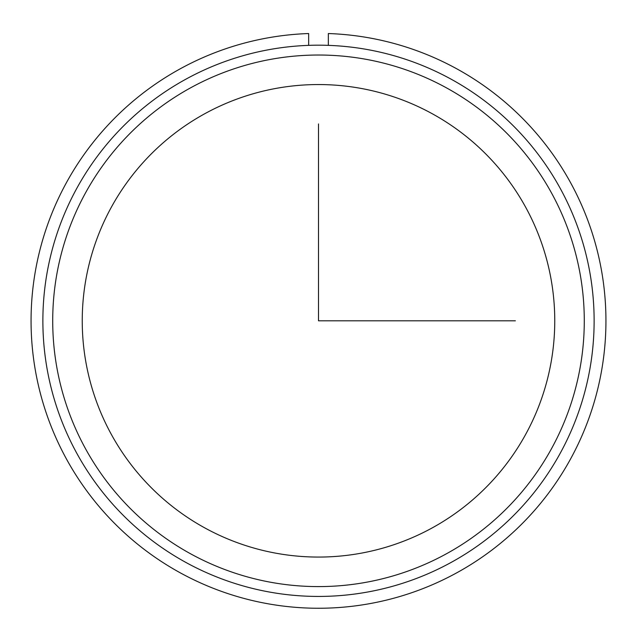 <?xml version="1.0" encoding="UTF-8"?>
<svg xmlns="http://www.w3.org/2000/svg" width="637" height="637" viewBox="0 0 637 637"><rect width="100%" height="100%" fill="white"/><g stroke="black" fill="none" stroke-linecap="round" stroke-linejoin="round"><path stroke-width="0.96" d="M111.164 207.543A236.255 236.255 0 0 1 431.767 113.474A236.255 236.255 0 0 1 525.836 434.076A236.255 236.255 0 0 1 205.233 528.145A236.255 236.255 0 0 1 111.164 207.543M76.615 188.663A275.63 275.63 0 0 1 450.646 78.924A275.63 275.63 0 0 1 560.385 452.955A275.63 275.63 0 0 1 186.354 562.694A275.63 275.63 0 0 1 76.615 188.663M85.254 193.385A265.788 265.788 0 0 1 445.924 87.564A265.788 265.788 0 0 1 551.746 448.233A265.788 265.788 0 0 1 191.076 554.063A265.788 265.788 0 0 1 85.254 193.385M308.658 45.354L308.658 33.538A287.446 287.446 0 0 0 71.225 467.367A287.446 287.446 0 0 0 565.775 467.367A287.446 287.446 0 0 0 328.342 33.538L328.342 45.354M318.5 123.928L318.5 320.809L515.381 320.809"/></g></svg>

